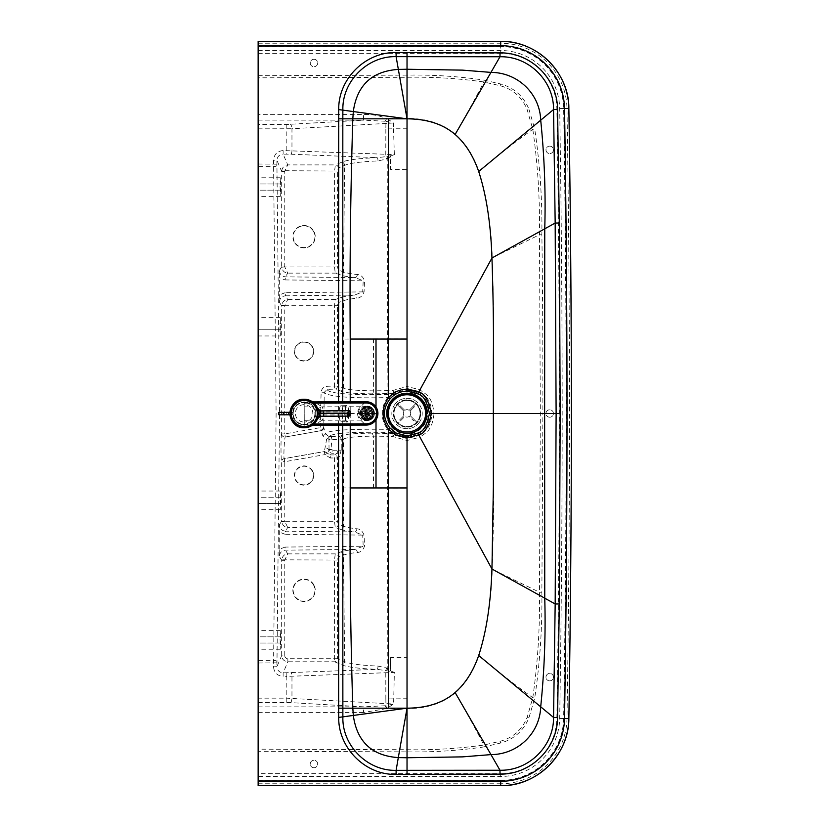 <?xml version="1.0" encoding="UTF-8"?>
<svg xmlns="http://www.w3.org/2000/svg" width="827" height="827" viewBox="0 0 827 827"><rect width="100%" height="100%" fill="white"/><g stroke="black" fill="none" stroke-linecap="round" stroke-linejoin="round"><path stroke-width="0.62" stroke-dasharray="4.13 3.1" d="M549.707 417.221A3.721 3.721 0 0 1 545.985 413.5A3.721 3.721 0 0 1 549.707 409.778A3.721 3.721 0 0 1 553.428 413.5A3.721 3.721 0 0 1 549.707 417.221A3.721 3.721 0 0 1 545.985 413.5A3.721 3.721 0 0 1 549.707 409.778A3.721 3.721 0 0 1 553.428 413.5A3.721 3.721 0 0 1 549.707 417.221M549.707 680.869A3.721 3.721 0 0 1 545.985 677.148A3.721 3.721 0 0 1 549.707 673.426A3.721 3.721 0 0 1 553.428 677.148A3.721 3.721 0 0 1 549.707 680.869A3.721 3.721 0 0 1 545.985 677.148A3.721 3.721 0 0 1 549.707 673.426A3.721 3.721 0 0 1 553.428 677.148A3.721 3.721 0 0 1 549.707 680.869M549.707 146.131A3.721 3.721 0 0 1 553.428 149.852A3.721 3.721 0 0 1 549.707 153.574A3.721 3.721 0 0 1 545.985 149.852A3.721 3.721 0 0 1 549.707 146.131A3.721 3.721 0 0 1 553.428 149.852A3.721 3.721 0 0 1 549.707 153.574A3.721 3.721 0 0 1 545.985 149.852A3.721 3.721 0 0 1 549.707 146.131M313.971 59.275A3.721 3.721 0 0 1 317.692 62.997A3.721 3.721 0 0 1 313.971 66.729A3.721 3.721 0 0 1 310.249 62.997A3.721 3.721 0 0 1 313.971 59.275A3.721 3.721 0 0 1 317.692 62.997A3.721 3.721 0 0 1 313.971 66.729A3.721 3.721 0 0 1 310.249 62.997A3.721 3.721 0 0 1 313.971 59.275M313.971 767.725A3.721 3.721 0 0 1 310.249 764.003A3.721 3.721 0 0 1 313.971 760.271A3.721 3.721 0 0 1 317.692 764.003A3.721 3.721 0 0 1 313.971 767.725A3.721 3.721 0 0 1 310.249 764.003A3.721 3.721 0 0 1 313.971 760.271A3.721 3.721 0 0 1 317.692 764.003A3.721 3.721 0 0 1 313.971 767.725M313.578 231.498A10.854 10.854 0 0 0 298.847 227.177A10.854 10.854 0 0 0 294.526 241.908A10.854 10.854 0 0 0 309.257 246.229A10.854 10.854 0 0 0 313.578 231.498M294.236 242.063A11.185 11.185 0 0 1 298.681 226.887A11.185 11.185 0 0 1 313.867 231.343A11.185 11.185 0 0 1 309.412 246.518A11.185 11.185 0 0 1 294.236 242.063M312.213 346.999A9.304 9.304 0 0 0 299.591 343.298A9.304 9.304 0 0 0 295.88 355.93A9.304 9.304 0 0 0 308.512 359.631A9.304 9.304 0 0 0 312.213 346.999M295.59 356.086A9.635 9.635 0 0 1 299.426 343.009A9.635 9.635 0 0 1 312.503 346.844A9.635 9.635 0 0 1 308.667 359.921A9.635 9.635 0 0 1 295.59 356.086M395.409 432.955A3.101 3.081 145.3 0 0 393.931 432.531L394.696 433.555A3.101 1.178 -90.1 0 1 395.554 434.847L396.05 433.917A23.177 23.177 0 0 0 427.404 402.46A23.177 23.177 0 0 0 396.05 393.083A1150.502 92.366 176.8 0 0 395.957 393.228L389.548 399.41C382.932 408.755 382.911 418.111 389.465 427.476L396.05 433.917A3.101 3.081 141.3 0 0 394.696 433.555L372.326 433.141C354.173 433.338 343.577 434.299 340.538 436.015L338.346 436.708A3.101 2.998 72.2 0 1 341.251 439.799L341.251 449.33L338.243 450.167L336.971 453.217L332.082 453.217A3.101 3.008 45 0 1 329.032 450.167L328.95 437.483L331.73 436.47L338.346 436.708L338.243 450.167L328.919 450.281A14.545 2.522 90 0 0 329.032 449.547L332.082 449.547L331.017 439.54L331.73 436.47M414.317 400.165A15.196 15.196 0 0 1 420.364 420.788A15.196 15.196 0 0 0 414.317 400.165A15.196 15.196 0 0 0 393.693 406.212A15.196 15.196 0 0 1 414.317 400.165M313.578 585.092A10.854 10.854 0 0 0 298.847 580.771A10.854 10.854 0 0 0 294.526 595.502A10.854 10.854 0 0 0 309.257 599.823A10.854 10.854 0 0 0 313.578 585.092M313.867 584.937A11.185 11.185 0 0 0 298.681 580.482A11.185 11.185 0 0 0 294.236 595.657A11.185 11.185 0 0 0 309.412 600.113A11.185 11.185 0 0 0 313.867 584.937M312.213 471.07A9.304 9.304 0 0 0 299.591 467.369A9.304 9.304 0 0 0 295.88 480.001A9.304 9.304 0 0 0 308.512 483.702A9.304 9.304 0 0 0 312.213 471.07M312.503 470.914A9.635 9.635 0 0 0 299.426 467.079A9.635 9.635 0 0 0 295.59 480.156A9.635 9.635 0 0 0 308.667 483.991A9.635 9.635 0 0 0 312.503 470.914M399.741 426.835A15.196 15.196 0 0 1 393.693 406.212A15.196 15.196 0 0 0 399.741 426.835A15.196 15.196 0 0 0 420.364 420.788A15.196 15.196 0 0 1 399.741 426.835M293.192 413.5A10.854 10.854 0 0 1 304.047 402.646A10.854 10.854 0 0 0 293.192 413.5A10.854 10.854 0 0 0 304.047 424.354A10.854 10.854 0 0 0 314.901 413.5A10.854 10.854 0 0 0 304.047 402.646A10.854 10.854 0 0 1 314.901 413.5A10.854 10.854 0 0 1 304.047 424.354A10.854 10.854 0 0 1 293.192 413.5M347.609 413.5L347.371 417.221L345.748 421.253L343.867 413.5L344.094 409.778L345.748 405.747L347.609 413.5L349.108 413.5C347.671 401.901 346.224 401.901 344.766 413.5C346.234 425.099 347.681 425.099 349.108 413.5M339.297 409.778A7.753 1.861 -90 0 1 340.931 405.747A7.753 1.861 -90 0 1 342.554 417.221A7.753 1.861 -90 0 1 340.931 421.253A7.753 1.861 -90 0 1 339.297 409.778M280.653 329.756L258.138 329.756L280.002 329.756L280.332 317.341L280.332 335.958L258.138 335.958L258.138 317.341L258.138 335.958M258.138 114.643L258.138 124.505L286.214 124.505L363.487 120.163L363.508 114.529L258.138 114.643L258.138 77.831L407.029 77.273C432.717 76.808 458.313 78.369 483.826 81.966L500.149 85.719C513.102 89.264 522.116 97.286 527.192 109.774L532.795 129.322C537.767 164.118 539.99 199.266 539.462 234.785L540.32 413.5L539.462 592.215C539.99 627.714 537.767 662.872 532.795 697.678L527.192 717.226C522.116 729.714 513.102 737.736 500.149 741.281L483.826 745.034C458.385 748.621 432.779 750.192 407.029 749.727L258.138 749.169L258.138 780.667L500.686 780.667A63.203 63.203 0 0 0 563.88 718.508A18605.484 18605.484 0 0 0 563.88 108.492A63.203 63.203 0 0 0 500.686 46.333L258.138 46.333L258.138 41.35M258.138 749.169L258.138 124.505M258.138 785.65L258.138 780.667M258.138 77.831L258.138 46.333M280.653 183.966L258.138 183.966L258.138 177.764L258.138 187.067L258.138 183.966L280.002 183.966L280.332 196.381L280.653 183.966L280.332 177.764L280.002 183.966M280.653 190.169L258.138 190.169L258.138 187.067L258.138 196.381L258.138 190.169L280.002 190.169M280.653 636.831L258.138 636.831L258.138 630.619L258.138 639.933L258.138 636.831L280.002 636.831L280.332 649.236L280.653 636.831L280.332 630.619L280.002 636.831M280.653 643.034L258.138 643.034L258.138 639.933L258.138 649.236L258.138 643.034L280.002 643.034M280.653 497.244L258.138 497.244L258.138 491.042L258.138 503.447L258.138 497.244L280.002 497.244L280.332 509.659L280.653 497.244L280.332 491.042L280.002 497.244M280.653 503.447L258.138 503.447L258.138 509.659L258.138 503.447L280.002 503.447M341.251 449.33L339.99 456.277L337.53 457.993L330.366 457.993L330.366 454.943L324.349 451.583L326.593 439.447L322.685 435.426L321.217 430.619A3.101 3.06 -65.7 0 0 323.75 427.538L320.68 427.58A617.387 617.387 0 0 1 321.176 392.174C321.651 388.659 323.636 386.695 327.141 386.292L334.522 386.033L334.511 305.711L335.235 299.529L340.435 297.72C342.657 296.738 347.361 295.859 354.545 295.074L362.702 291.89L285.108 292.727L285.48 295.818C281.759 296.242 279.712 298.34 279.361 302.124L279.361 270.532L281.666 266.687A6.213 6.202 30.9 0 0 281.697 267.193C282.41 270.811 284.416 272.796 287.713 273.127L335.245 273.127A3.101 2.988 -71.3 0 0 338.243 270.036L337.509 266.945L337.592 171.055L338.346 167.974L344.632 165.369C349.459 163.167 360.572 161.689 378.001 160.924L386.747 158.97L390.633 157.109L390.571 169.39L407.029 169.349L407.029 118.447C426.163 118.22 442.218 123.44 455.212 134.108C465.653 143.298 473.53 155.641 478.833 171.148C486.772 196.247 491.217 225.109 492.168 257.745C493.419 294.391 493.915 326.551 493.667 354.194L493.709 413.5L542.874 413.5L541.871 592.256C542.336 627.703 539.948 662.996 534.697 698.112L528.887 717.939C523.45 730.872 514.053 739.235 500.686 743.008L484.177 746.874L483.826 745.034C477.024 731.523 467.482 714.135 455.212 692.892C465.301 684.26 473.178 671.906 478.833 655.852C501.028 674.026 519.015 687.961 532.795 697.678L534.697 698.112M280.002 329.756L280.332 335.958M258.138 706.878L363.487 706.837L385.64 705.731A4.652 1.447 93.3 0 0 385.92 703.705L385.847 698.949L407.029 698.763L407.029 657.651L390.571 657.61L390.251 670.79L392.38 671.648L377.246 669.343L283.123 672.868C279.371 672.506 277.314 670.449 276.931 666.686L273.53 666.862L276.115 413.5L273.53 160.138C274.109 154.329 277.303 151.134 283.123 150.566L394.365 154.587L390.251 156.21L390.571 169.39M258.138 702.495L290.525 702.609L363.487 706.837L363.508 712.471L386.747 708.574L393.59 704.004L394.365 672.413L286.214 676.434L286.214 698.153L393.59 704.004L385.64 705.731L387.181 708.336M279.361 302.124L281.666 305.969A6.213 6.202 -30.9 0 1 281.697 305.463C282.41 301.845 284.416 299.87 287.713 299.529L335.235 299.529A3.101 2.998 71.2 0 1 338.243 302.62L343.443 300.811C345.686 299.829 350.152 298.96 356.85 298.206C360.014 298.092 362.422 296.014 364.066 291.952L364.531 280.839C363.001 276.694 360.603 274.595 357.326 274.543C350.39 273.747 345.779 272.858 343.505 271.866L338.243 270.036M284.767 655.594A3.132 3.101 -66.9 0 0 287.858 658.706L334.604 658.706L334.501 560.055L335.245 553.873L340.507 552.054C342.75 551.071 347.609 550.193 355.072 549.407L363.208 546.233L285.108 547.071L285.48 550.162L287.713 553.873L284.777 560.055A3.122 3.122 0 0 0 284.767 560.313L284.767 655.594L281.666 655.594L276.931 666.686L279.526 413.5L276.931 165.359A3.411 1.261 -1.2 0 1 273.53 166.62L258.138 166.62M276.931 165.359L276.931 160.314L273.53 160.138M364.066 291.952L362.702 291.89L363.208 280.767L355.072 277.593C347.619 276.807 342.76 275.929 340.507 274.946L335.245 273.127L334.501 266.945L334.594 171.044L335.359 164.883L287.713 164.883L284.788 171.044A3.143 3.143 0 0 0 284.767 171.406L284.767 266.687L281.666 266.687L281.666 171.406L276.931 160.314C277.314 156.551 279.371 154.494 283.123 154.132L283.123 150.566M284.767 171.406L281.666 171.406A6.223 6.213 156.9 0 1 281.718 170.682L337.592 171.055M258.138 128.847L291.962 128.733A4.652 1.447 86.7 0 0 290.525 124.391M290.525 702.609A4.652 1.447 93.3 0 0 291.962 698.267L291.962 676.331A3.411 1.044 -92.3 0 0 290.908 672.775M284.767 266.687A3.122 3.122 0 0 0 284.777 266.945L281.697 267.193M385.248 705.813L386.747 708.574L407.029 708.553C426.432 708.687 442.497 703.467 455.212 692.892M390.571 657.61L390.633 669.891L386.747 668.03L378.001 666.076C360.582 665.322 349.47 663.833 344.632 661.631L337.602 658.695L337.509 560.055L338.243 556.964L343.505 555.134C345.769 554.152 350.379 553.253 357.326 552.457C360.603 552.405 363.001 550.306 364.531 546.161L364.066 535.048C362.422 530.986 360.014 528.908 356.85 528.794C350.152 528.039 345.686 527.171 343.443 526.189L338.243 524.38L337.509 521.289L337.53 457.993A3.101 2.957 -124.5 0 0 334.522 454.943L330.366 454.943L332.082 453.217L332.082 449.547M392.38 671.648L394.365 672.413M337.509 266.945L284.777 266.945L287.713 273.127L285.48 276.838L285.108 279.929L279.195 277.707M478.833 655.852C486.772 630.753 491.217 601.891 492.168 569.255C493.419 532.609 493.915 500.449 493.667 472.806L493.709 413.5L434.051 413.5C431.88 431.973 425.678 432.366 419.982 437.204L492.168 569.255L539.462 592.215L541.871 592.256M407.029 479.205L407.029 440.512L392.908 436.553L387.966 436.367L387.594 488.188L407.029 488.168L407.029 479.205L407.018 751.867L258.138 751.278M386.871 670.439L387.78 668.495L387.594 488.188L343.422 487.94L343.432 439.106L341.251 439.799L328.774 439.395M390.251 670.79L390.633 669.891M385.847 698.949L385.775 670.211L386.747 668.03M340.507 552.054A3.101 2.988 71.4 0 1 343.505 555.134L344.632 661.631A3.101 2.915 -70.1 0 1 341.696 664.763C346.637 667.069 358.484 668.598 377.246 669.343A3.101 0.744 -88.2 0 0 378.001 666.076M285.108 547.071L279.195 549.293L279.361 556.468C279.722 552.684 281.769 550.586 285.48 550.162L355.072 549.407A3.101 2.254 84.7 0 1 357.326 552.457M364.066 535.048L362.702 535.11L363.208 546.233L364.531 546.161M343.422 487.94L343.443 526.189A3.101 2.998 -71.2 0 1 340.435 529.28C342.657 530.262 347.361 531.141 354.545 531.926L285.48 531.182L285.108 534.273L362.702 535.11L354.545 531.926A3.101 2.305 -84.4 0 0 356.85 528.794M376.006 407.008L376.006 419.806M407.029 347.795L407.029 386.488L419.982 389.796C425.678 394.634 431.88 395.017 434.051 413.5L432.118 413.5C430.092 430.64 424.334 431.001 419.041 435.498L407.029 438.568L393.89 434.909L392.928 433.555L392.908 436.553L393.89 434.909L395.554 434.847A24.241 24.241 0 0 0 431.26 413.5A24.241 24.241 0 0 0 395.554 392.153L394.696 393.445A1064.514 92.779 178 0 0 394.572 393.6L387.615 397.57C380.317 408.156 380.296 418.751 387.532 429.347L393.931 432.531C353.863 431.653 332.165 432.986 328.815 436.532L325.466 433.73L323.75 427.538L324.246 392.308L327.254 389.383L334.635 389.124A3.101 2.998 -73 0 0 337.53 386.033L343.432 387.894C346.575 389.631 356.561 390.623 373.38 390.871L387.966 390.633L387.594 338.812L343.422 339.06L343.432 387.894A3.101 2.998 106.9 0 1 340.538 390.985C343.577 392.701 354.173 393.662 372.326 393.859L394.696 393.445A3.101 3.081 -141.3 0 0 396.05 393.083L395.554 392.153L393.89 392.091L392.928 393.445L392.908 390.447L393.89 392.091L407.029 388.432L419.041 391.502C424.334 395.999 430.092 396.35 432.118 413.5M340.435 529.28L335.235 527.471A3.101 2.998 -71.2 0 0 338.243 524.38M279.195 549.293L279.361 524.876C279.722 528.66 281.769 530.758 285.48 531.182L287.713 527.471L335.235 527.471L334.511 521.289L337.509 521.289M284.767 560.313L281.666 560.313L281.666 655.594C282.048 659.336 284.116 661.404 287.858 661.776L334.604 661.776A3.101 2.967 -65.9 0 0 337.602 658.695L334.604 658.706L334.604 661.776L341.696 664.763M337.509 560.055L281.697 559.807C282.41 556.189 284.416 554.204 287.713 553.873L335.245 553.873A3.101 2.988 71.3 0 1 338.243 556.964M279.361 524.876L281.666 521.031A6.213 6.202 -149.1 0 0 281.697 521.537C282.41 525.155 284.416 527.13 287.713 527.471L284.777 521.289L334.511 521.289L334.522 454.943L336.971 453.217A3.101 2.967 -125.5 0 1 339.99 456.277M287.858 658.706L287.858 661.776L283.123 672.868L283.123 676.434C277.303 675.866 274.109 672.671 273.53 666.862M478.833 171.148C501.028 152.974 519.015 139.039 532.795 129.322L534.697 128.888C539.948 163.994 542.336 199.276 541.871 234.744C542.729 294.154 542.926 356.272 542.874 413.5M281.697 521.537L284.777 521.289A3.122 3.122 0 0 1 284.767 521.031L284.767 461.704L324.887 454.623L327.699 453.206L328.919 450.281A3.101 2.099 9.4 0 0 325.487 448.141M323.833 427.569L321.3 430.66L285.274 437.007A3.101 3.081 -151.9 0 1 281.645 433.968L281.666 305.969L284.767 305.969L284.767 433.917L281.666 433.917A3.101 3.081 -151.9 0 0 285.305 436.956L284.767 433.917L320.68 427.58L321.217 430.619L285.274 437.007C284.405 437.617 283.382 458.179 284.199 458.613L284.23 458.654A3.101 3.091 146.6 0 0 281.666 461.704L281.666 521.031L284.767 521.031M394.365 154.587L393.466 128.237L407.029 128.237M281.718 170.682C282.503 167.188 284.509 165.255 287.713 164.883L283.123 154.132L290.908 154.225A3.411 1.044 92.3 0 0 291.962 150.669L291.962 128.733L393.59 122.996L386.747 118.426L407.029 118.447L407.018 75.133C432.738 74.668 458.458 76.332 484.177 80.126L483.826 81.966C477.024 95.477 467.482 112.865 455.212 134.108M390.633 157.109L390.251 156.21M338.346 167.974A3.101 2.967 66 0 0 335.359 164.883L341.696 162.237C346.616 159.931 358.473 158.402 377.246 157.657L386.871 156.561L387.78 158.505L387.594 338.812L407.029 338.832L407.029 118.447M386.871 156.561L392.38 155.352M279.361 270.532C279.722 274.316 281.769 276.414 285.48 276.838L355.072 277.593A3.101 2.254 -84.7 0 0 357.326 274.543M285.108 279.929L364.531 280.839M281.697 305.463L284.777 305.711L287.713 299.529L285.48 295.818L354.545 295.074A3.101 2.305 84.4 0 1 356.85 298.206M385.847 128.051L385.92 123.295A4.652 1.447 86.7 0 0 385.64 121.269L393.59 122.996L393.466 128.237L385.847 128.051L385.775 156.789L386.747 158.97M290.908 154.225L377.246 157.657A3.101 0.744 88.2 0 1 378.001 160.924M258.138 120.122L363.487 120.163L385.64 121.269L387.181 118.664M327.699 453.206L324.463 451.511L284.199 458.613A3.101 3.091 146.6 0 0 281.645 461.662L284.767 461.704L284.23 458.654L324.349 451.583L324.887 454.623L330.366 457.993M326.593 439.447L328.95 437.483M328.784 437.659L328.815 436.532A316.679 27.601 -178 0 1 330.717 436.604M322.685 435.426A3.101 1.644 -7 0 0 325.466 433.73C327.699 430.257 348.384 428.799 387.532 429.347L389.465 427.476M395.43 394.024A3.101 3.081 -145.2 0 1 393.952 394.448C349.904 395.254 327.668 393.569 327.254 389.383L327.141 386.292M389.548 399.41L387.615 397.57C343.515 398.8 325.859 395.523 324.246 392.308L321.176 392.174M387.884 393.6L387.966 390.633L392.908 390.447L407.029 386.488L407.029 388.432M387.884 433.4L387.966 436.367L373.38 436.129C356.561 436.377 346.575 437.369 343.432 439.106A3.101 2.998 -106.9 0 0 340.538 436.015M284.767 305.969A3.122 3.122 0 0 1 284.777 305.711L337.509 305.711L338.243 302.62M276.931 661.641A3.411 1.261 1.2 0 0 273.53 660.38L258.138 660.38M281.697 559.807A6.213 6.202 149.1 0 0 281.666 560.313L279.361 556.468M366.216 406.76A6.564 6.409 89.8 0 1 372.646 413.304A6.564 6.409 89.8 0 1 366.258 419.878A6.564 6.409 89.8 0 1 359.828 413.345A6.564 6.409 89.8 0 1 366.216 406.76L367.539 406.76A6.564 6.409 -90.2 0 0 361.151 413.335A6.564 6.409 -90.2 0 0 367.581 419.878A6.564 6.409 -90.2 0 0 373.969 413.304A6.564 6.409 -90.2 0 0 367.539 406.76L367.405 406.14A7.185 7.019 89.8 0 1 374.445 413.293A7.185 7.019 89.8 0 1 367.446 420.498L367.581 419.878A6.564 6.409 -90.2 0 0 373.969 413.304A6.564 6.409 -90.2 0 0 367.539 406.76A6.564 6.409 -90.2 0 0 361.151 413.335A6.564 6.409 -90.2 0 0 367.581 419.878L367.446 420.498A7.185 7.019 -90.2 0 0 374.445 413.293A7.185 7.019 -90.2 0 0 367.405 406.14L365.307 406.14A7.185 7.019 89.8 0 1 372.346 413.304A7.185 7.019 89.8 0 1 365.348 420.509L367.446 420.498L365.348 420.509A7.185 7.019 89.8 0 1 358.318 413.345A7.185 7.019 89.8 0 1 365.307 406.14L367.405 406.14A7.185 7.019 -90.2 0 0 360.417 413.335A7.185 7.019 -90.2 0 0 367.446 420.498A7.185 7.019 89.8 0 1 360.417 413.335A7.185 7.019 89.8 0 1 367.405 406.14L367.539 406.76A6.564 6.409 89.8 0 1 373.969 413.304A6.564 6.409 89.8 0 1 367.581 419.878A6.564 6.409 89.8 0 1 361.151 413.335A6.564 6.409 89.8 0 1 367.539 406.76M366.258 419.878L367.581 419.878M368.852 413.986L367.529 413.996L370.589 416.26L371.912 416.25L368.852 413.986A1.478 1.447 -90.2 0 0 368.987 413.562L372.77 413.552L368.987 413.562M367.529 412.663L368.852 412.663L371.912 410.378L370.589 410.378L367.529 412.663A1.478 1.447 89.8 0 1 367.664 413.087L372.77 413.076L367.664 413.087M368.222 414.637L366.899 414.637L368.077 418.317L369.4 418.307L368.222 414.637A1.478 1.447 -90.2 0 0 368.573 414.368L371.643 416.643L370.32 416.643A5.334 5.21 89.8 0 1 368.077 418.317M370.32 416.643L367.25 414.379L368.573 414.368M367.25 414.379A1.478 1.447 89.8 0 1 366.899 414.637L365.73 418.317L364.407 418.317A5.334 5.21 89.8 0 1 362.164 416.653L363.487 416.643L366.547 414.358L365.214 414.368L362.164 416.653M365.73 408.321A5.334 5.21 -90.2 0 0 363.487 409.996L362.164 409.996L365.234 412.27A1.478 1.447 89.8 0 1 365.586 412.001L364.407 408.331L365.73 408.321L366.909 412.001L368.232 412.011L369.39 408.321L368.067 408.331A5.334 5.21 89.8 0 1 370.31 409.996L371.633 409.985L368.584 412.27L367.26 412.28L370.31 409.996M368.067 408.331L366.909 412.011A1.478 1.447 89.8 0 1 367.26 412.28M366.03 411.856L367.353 411.856L366.175 408.176L364.852 408.176L366.03 411.856A1.478 1.447 89.8 0 1 366.464 411.867L367.622 408.176L368.945 408.176L367.788 411.856L366.464 411.867M367.333 414.772L366.01 414.782L364.852 418.462L366.175 418.462L367.333 414.772A1.478 1.447 -90.2 0 0 367.777 414.782L368.956 418.462L367.633 418.462L366.454 414.782L367.777 414.782M366.547 414.358A1.478 1.447 -90.2 0 0 366.899 414.627L365.565 414.627A1.478 1.447 89.8 0 1 365.214 414.368M365.234 412.27L366.557 412.26L363.487 409.996M366.557 412.26A1.478 1.447 -90.2 0 1 366.909 412.001L365.586 412.001M366.134 413.552L361.037 413.562L366.134 413.552A1.478 1.447 -90.2 0 0 366.268 413.976L363.218 416.26L361.895 416.26L364.945 413.976L366.268 413.976M366.278 412.642L364.955 412.652L361.885 410.388L363.208 410.378L366.278 412.642A1.478 1.447 -90.2 0 0 366.144 413.066L361.037 413.087L366.144 413.066M372.77 413.076A5.334 5.21 -90.2 0 0 371.912 410.378M370.589 410.378A5.334 5.21 89.8 0 1 371.447 413.076M371.633 409.985A5.334 5.21 -90.2 0 0 369.39 408.321M366.175 418.462A5.334 5.21 -90.2 0 0 368.956 418.462M367.633 418.462A5.334 5.21 89.8 0 1 364.852 418.462M369.4 418.307A5.334 5.21 -90.2 0 0 371.643 416.643M363.208 410.378A5.334 5.21 -90.2 0 0 362.36 413.087M361.037 413.087A5.334 5.21 89.8 0 1 361.885 410.388M363.487 416.643A5.334 5.21 -90.2 0 0 365.73 418.317M361.895 416.26A5.334 5.21 89.8 0 1 361.037 413.562M362.36 413.562A5.334 5.21 -90.2 0 0 363.218 416.26M364.407 418.317L365.565 414.627M371.912 416.25A5.334 5.21 -90.2 0 0 372.77 413.552M371.447 413.562A5.334 5.21 89.8 0 1 370.589 416.26M362.164 409.996A5.334 5.21 89.8 0 1 364.407 408.331M368.945 408.176A5.334 5.21 -90.2 0 0 366.175 408.176M364.852 408.176A5.334 5.21 89.8 0 1 367.622 408.176M318.457 414.968L319.656 415.092L317.702 418.276L318.457 414.968L317.775 408.92M311.8 425.616L311.469 425.791A14.266 14.266 0 0 1 304.284 427.766A14.266 14.266 89.8 0 0 318.519 413.459A14.266 14.266 89.8 0 0 304.212 399.234M304.14 427.766L304.057 399.234L304.14 427.766M317.713 418.245L317.723 418.224A3.101 3.101 89.8 0 0 317.713 418.276L320.618 416.219L320.649 414.978L349.035 414.896L349.015 416.136L320.618 416.219M318.447 412.001L319.646 411.867L319.656 415.092L320.649 414.978M317.775 408.931L317.702 408.724A3.101 3.101 -90.2 0 1 317.692 408.693L319.646 411.867L320.659 411.991L320.618 410.75L348.994 410.668L349.035 411.908L350.234 411.898M317.692 408.693L320.618 410.75M304.264 424.571L304.264 424.975C297.338 424.272 293.502 420.457 292.748 413.531C292.169 428.334 316.369 428.262 315.707 413.469L313.598 406.874C310.704 403.535 307.572 401.922 304.191 402.025L304.264 424.571L311.169 424.551M304.212 406.894L304.264 424.975L313.495 420.261L315.707 413.469C316.286 398.666 292.086 398.738 292.748 413.531C293.461 406.615 297.275 402.78 304.191 402.025L304.212 406.894L313.598 406.874M304.191 399.234A14.266 14.266 0 0 0 289.957 413.541A14.266 14.266 0 0 0 304.274 427.766A14.266 14.266 0 0 0 318.498 413.459A14.266 14.266 0 0 0 304.191 399.234A14.266 14.266 0 0 1 311.603 401.291L311.955 401.477M311.81 401.395A4.962 4.962 0 0 1 311.479 401.219A4.962 4.962 0 0 0 314.022 401.901L322.272 406.843L317.609 408.559C315.211 404.145 313.164 401.695 311.479 401.219L311.603 401.291M311.469 425.791L311.334 425.874A4.962 4.962 0 0 1 311.645 425.709A4.962 4.962 0 0 0 311.365 425.853A4.962 4.962 0 0 0 311.324 425.884C313.061 425.398 315.159 422.938 317.589 418.493A14.266 14.266 0 0 0 317.609 408.559A14.266 14.266 0 0 1 317.589 418.493L322.241 420.24L313.774 425.223L366.247 425.068A11.661 11.661 0 0 1 365.627 425.057L360.696 420.126A8.725 8.725 0 0 1 360.655 406.729L365.565 401.777A11.661 11.661 0 0 1 377.918 413.376A11.661 11.661 0 0 1 366.299 425.068M365.627 425.057L366.247 425.068M366.175 401.757L365.565 401.777M313.454 402.584L304.202 402.615M292.717 412.301A1.24 1.096 -90.2 0 0 292.727 414.782A1.24 1.096 -90.2 0 0 292.717 412.301L290.008 412.311M292.727 414.782L290.019 414.792M393.993 413.51A13.025 13.025 0 0 0 407.029 426.536A13.025 13.025 0 0 0 420.054 413.51A13.025 13.025 0 0 0 407.029 400.485A13.025 13.025 0 0 0 393.993 413.51A13.025 13.025 0 0 0 407.029 426.536A13.025 13.025 0 0 0 420.054 413.51A13.025 13.025 0 0 0 407.029 400.485A13.025 13.025 0 0 0 393.993 413.51M420.674 413.51A13.645 13.645 0 0 0 407.029 399.865A13.645 13.645 0 0 0 393.373 413.51A13.645 13.645 0 0 0 407.029 427.156A13.645 13.645 0 0 0 420.674 413.51A13.645 13.645 0 0 0 407.029 399.865A13.645 13.645 0 0 0 393.373 413.51A13.645 13.645 0 0 0 407.029 427.156A13.645 13.645 0 0 0 420.674 413.51M386.736 413.51A20.282 20.282 0 0 0 407.029 433.793A20.282 20.282 0 0 0 427.311 413.51M425.605 413.386A18.607 18.607 0 0 0 406.998 394.768A18.607 18.607 0 0 0 388.39 413.386A18.607 18.607 0 0 0 406.998 431.994A18.607 18.607 0 0 0 425.605 413.386M399.513 406.863L397.301 404.682A13.025 13.025 0 0 1 398.18 403.793L400.382 405.985A9.924 9.924 0 0 0 399.513 406.863L403.948 411.246A3.721 3.721 0 0 0 403.979 415.557L399.596 419.992A9.924 9.924 0 0 0 400.475 420.871L398.294 423.073A13.025 13.025 0 0 1 397.415 422.204A13.025 13.025 0 0 0 398.294 423.073L404.858 416.426A3.721 3.721 0 0 0 409.169 416.405L413.614 420.788A9.924 9.924 0 0 0 414.482 419.899L416.694 422.09A13.025 13.025 0 0 1 415.816 422.969A13.025 13.025 0 0 0 416.694 422.09L410.047 415.516A3.721 3.721 0 0 0 410.016 411.205L414.399 406.77A9.924 9.924 0 0 0 413.521 405.902L415.702 403.69A13.025 13.025 0 0 1 416.581 404.558A13.025 13.025 0 0 0 415.702 403.69L409.138 410.337A3.721 3.721 0 0 0 404.827 410.368L398.18 403.793A13.025 13.025 0 0 0 397.301 404.682L403.948 411.246A3.721 3.721 0 0 0 403.979 415.557L399.596 419.992M413.521 405.902L409.138 410.337A3.721 3.721 0 0 0 404.827 410.368L400.382 405.985M414.482 419.899L410.047 415.516A3.721 3.721 0 0 0 410.016 411.205L414.399 406.77M400.475 420.871L404.858 416.426A3.721 3.721 0 0 0 409.169 416.405L413.614 420.788M366.144 419.568L367.581 419.568A6.254 6.109 89.8 0 1 361.461 413.335A6.254 6.109 89.8 0 1 367.539 407.07L366.113 407.07A6.254 6.109 -90.2 0 0 360.024 413.335A6.254 6.109 -90.2 0 0 366.144 419.568A6.254 6.109 -90.2 0 0 372.233 413.304A6.254 6.109 -90.2 0 0 366.113 407.07L367.539 407.07A6.254 6.109 89.8 0 1 373.67 413.304A6.254 6.109 89.8 0 1 367.581 419.568L366.144 419.568M367.539 407.07A6.254 6.109 -90.2 0 0 361.461 413.335A6.254 6.109 -90.2 0 0 367.581 419.568A6.254 6.109 -90.2 0 0 373.67 413.304A6.254 6.109 -90.2 0 0 367.539 407.07M304.067 400.371L304.078 404.641A8.725 8.725 0 0 1 312.823 413.335A8.725 8.725 0 0 1 304.129 422.08L304.14 426.35A12.994 12.994 0 0 0 317.092 413.324A12.994 12.994 0 0 0 304.067 400.371A12.994 12.994 0 0 0 291.114 413.397A12.994 12.994 0 0 0 304.14 426.35L304.129 422.08A8.725 8.725 0 0 1 295.384 413.386A8.725 8.725 0 0 1 304.078 404.641L304.067 400.371M417.769 433.172A22.412 22.412 0 0 0 429.44 413.5A22.412 22.412 0 0 0 396.278 393.828A22.412 22.412 0 0 0 384.607 413.5A22.412 22.412 0 0 0 417.769 433.172M386.467 413.5A20.551 20.551 0 0 0 416.88 431.539A20.551 20.551 0 0 0 407.029 392.949A20.551 20.551 0 0 0 386.467 413.5M343.867 413.5L344.766 413.5M342.75 425.14L342.75 401.819M350.224 425.119L350.224 401.798M280.002 323.553L280.653 323.553M258.138 164.004L276.921 164.18M286.214 124.505L286.214 154.132M258.138 712.357L363.508 712.471M258.138 780.419L500.686 780.419L500.686 773.648L258.138 773.648M258.138 50.53L500.686 50.53A58.996 58.996 0 0 1 559.683 108.564A18601.287 18601.287 0 0 1 559.683 718.436A58.996 58.996 0 0 1 500.686 776.47L258.138 776.47M258.138 783.769L500.686 783.769L500.686 780.667M500.686 785.65L500.686 783.769A66.294 66.294 0 0 0 566.981 718.56A18608.585 18608.585 0 0 0 566.981 108.44A66.294 66.294 0 0 0 500.686 43.231L258.138 43.231M338.553 425.15L338.553 401.829M500.686 46.333L500.686 41.35M500.686 780.419A62.945 62.945 0 0 0 563.632 718.508A18605.236 18605.236 0 0 0 563.632 108.492A62.945 62.945 0 0 0 500.686 46.581L500.686 53.352A56.174 56.174 0 0 1 556.86 108.606A18598.465 18598.465 0 0 1 556.86 718.394A56.174 56.174 0 0 1 500.686 773.648M258.138 53.352L500.686 53.352M258.138 75.722L407.018 75.133M286.214 702.495L286.214 698.153L258.138 698.153M407.029 698.763L407.029 708.553M563.88 718.508L568.862 718.591M338.553 413.5L342.75 413.5M568.862 108.409L563.88 108.492M563.632 108.492L556.86 108.606M563.632 718.508L556.86 718.394M419.982 437.204L419.041 435.498L419.982 437.204L407.029 440.512L407.029 438.568M500.686 743.008L500.149 741.281M528.887 717.939L527.192 717.226M376.006 413.5L350.224 413.5M419.982 389.796L492.168 257.745L539.462 234.785L541.871 234.744M285.108 534.273L279.195 532.05M286.214 672.868L286.214 676.434L283.123 676.434M484.177 80.126L500.686 83.992C514.053 87.765 523.45 96.128 528.887 109.061L527.192 109.774M500.686 83.992L500.149 85.719M528.887 109.071L534.697 128.888M340.435 297.72A3.101 2.998 71.2 0 1 343.443 300.811L343.422 339.06M341.696 162.237A3.101 2.915 70.1 0 1 344.632 165.369L343.505 271.866A3.101 2.988 -71.4 0 1 340.507 274.946M373.535 338.843L373.38 390.871A3.101 1.158 90 0 1 372.326 393.859M385.248 121.187L386.747 118.426C378.621 115.398 370.868 114.095 363.508 114.529M281.645 433.968C280.798 434.713 280.787 461.052 281.645 461.662M340.538 390.985L334.635 389.124L334.522 386.033L337.53 386.033L337.509 305.711M373.535 488.157L373.38 436.129L372.326 433.141M276.921 662.82L258.138 662.996M341.251 450.167L338.243 450.167M484.177 746.874C458.52 750.658 432.8 752.322 407.018 751.867M285.108 292.727L279.195 294.95M500.686 46.581L258.138 46.581M349.035 414.896L349.035 411.908L320.659 411.991M366.278 420.106A6.699 6.699 0 0 0 372.956 413.397A6.699 6.699 0 0 0 366.247 406.719A6.699 6.699 0 0 0 359.569 413.428A6.699 6.699 0 0 0 366.278 420.106M360.655 406.729L322.272 406.843A19.228 19.228 0 0 1 322.241 420.24L360.696 420.126M311.996 423.993L304.264 424.013M304.202 403.173L314.074 403.142M304.243 420.292L313.495 420.261M287.351 412.322A1.24 1.096 -90.2 0 0 287.362 414.803M283.299 412.332L283.299 414.813M278.957 412.342L278.968 414.823M340.931 421.253L346.12 421.377L344.807 413.5L346.12 405.623L340.931 405.747M280.332 317.341L258.138 317.341M280.332 509.659L258.138 509.659M280.332 491.042L258.138 491.042M280.332 649.236L258.138 649.236M280.332 630.619L258.138 630.619M280.332 196.381L258.138 196.381M280.332 177.764L258.138 177.764M367.56 411.836L366.237 411.846M367.57 414.792L366.247 414.803M367.581 418.648L366.258 418.658M367.55 407.98L366.227 407.99M367.405 406.14C376.492 410.895 376.512 415.681 367.446 420.498"/><path stroke-width="1.24" d="M407.029 391.13L417.749 393.869C423.073 394.727 426.949 401.271 429.399 413.5C426.949 425.729 423.062 432.273 417.749 433.131L407.029 435.87L396.298 433.141L389.817 427.848C382.694 418.286 382.694 408.714 389.817 399.152C394.334 393.972 400.072 391.295 407.029 391.13L407.029 118.83C427.094 118.954 443.127 124.174 455.119 134.481C465.312 143.309 473.178 155.641 478.688 171.499C486.369 194.996 490.793 223.828 491.962 258.003L555.175 223.042L556.116 413.5L555.175 603.958L553.552 717.454C553.883 745.861 529.115 770.919 499.994 770.247L396.112 770.351C367.498 771.136 342.223 745.654 342.864 717.371L342.75 425.14M407.029 435.87L407.029 437.814L395.389 434.816L388.411 429.037C381.299 418.679 381.299 408.321 388.421 397.963C393.249 392.298 399.451 389.372 407.029 389.186L418.679 392.163C424.468 393.094 428.686 400.206 431.332 413.5C428.686 426.794 424.468 433.906 418.679 434.837L407.029 437.814L407.029 708.17L338.667 708.181L338.553 425.15M258.138 781.308L258.138 785.65L500.686 785.65A68.176 68.176 0 0 0 568.862 718.591A18610.467 18610.467 0 0 0 568.862 108.409L568.862 108.409A68.176 68.176 0 0 0 500.686 41.35L258.138 41.35L258.138 781.308L500.686 781.308L500.686 785.65C536.082 786.684 569.038 755.247 568.862 718.591L564.521 718.518A18606.125 18606.125 0 0 0 567.012 413.5A18606.125 18606.125 0 0 0 564.521 108.482A63.834 63.834 0 0 0 500.686 45.692L258.138 45.692M557.563 109.443L553.552 109.546L555.175 223.042L559.3 223.001L560.189 413.5L544.631 413.5L544.755 228.821C545.779 192.836 544.424 156.623 540.703 120.184L553.552 109.546C553.883 81.18 529.166 56.081 499.994 56.753L500.025 52.866C531.161 52.442 557.574 79.072 557.563 109.443L559.3 223.001M350.224 401.798L350.214 339.06C349.656 264.888 350.534 191.482 352.819 118.83L353.356 111.169C357.14 85.088 372.119 71.174 398.304 69.406L407.029 69.251L407.029 118.83L342.823 118.83L342.864 109.629C342.233 81.346 367.498 55.864 396.112 56.649L499.994 56.753L490.969 72.394C517.909 72.466 539.876 93.854 540.703 120.184L478.688 171.499M429.399 413.5L493.337 413.5L493.357 486.586L491.962 568.997L555.175 603.958L559.3 603.999L557.563 717.557L553.552 717.454L540.703 706.816C544.424 670.377 545.779 634.164 544.755 598.179L544.631 413.5L493.337 413.5L493.368 356.437C493.678 329.125 493.212 296.314 491.962 258.003L417.749 393.869M376.006 419.806L376.006 487.94L388.411 487.94L388.411 429.037L389.817 427.848M350.224 425.119L350.214 487.94C349.656 562.112 350.534 635.518 352.819 708.17L353.356 715.831C357.14 741.912 372.119 755.826 398.304 757.594L407.029 708.17C427.094 708.046 443.127 702.826 455.119 692.519C465.312 683.691 473.178 671.359 478.688 655.501C486.369 632.004 490.793 603.172 491.962 568.997L417.749 433.131M350.214 339.06L388.411 339.06L388.411 397.963L389.817 399.152M557.563 717.557C557.584 747.98 531.11 774.558 500.025 774.134L499.994 770.247L490.969 754.606C517.909 754.534 539.876 733.146 540.703 706.816L478.688 655.501M376.006 339.06L376.006 407.008M317.723 418.245L320.752 416.084L319.511 413.738L320.752 410.874A3.101 2.926 -18.8 0 1 317.775 408.931A3.101 2.926 -18.8 0 1 317.775 408.92A14.266 14.266 89.8 0 0 304.057 399.234L304.057 399.234C285.925 398.779 286.008 428.324 304.14 427.766A14.266 14.266 89.8 0 0 317.795 418.038L317.795 418.038C315.366 424.158 310.88 427.404 304.305 427.766L304.295 427.766A14.266 14.266 0 0 1 289.957 413.541A14.266 14.266 0 0 1 304.202 399.234M317.775 408.931L317.899 413.262L348.756 413.149L317.899 413.717L317.795 418.038A3.101 2.926 18.6 0 1 320.752 416.084M304.222 399.234L304.212 399.234A14.266 14.266 89.8 0 0 289.998 413.541A14.266 14.266 89.8 0 0 304.305 427.766A14.266 14.266 89.8 0 1 289.998 413.541A14.266 14.266 89.8 0 1 304.222 399.234M350.069 414.885L350.234 411.898A1.24 1.24 0 0 0 348.994 410.668A1.24 1.24 89.8 0 1 350.234 411.898L350.069 414.885A1.24 1.24 89.8 0 1 348.839 416.136L320.618 416.219A3.101 3.101 89.8 0 0 317.723 418.224M350.038 413.645L348.756 413.655L349.015 416.136A1.24 1.24 0 0 0 350.245 414.885L349.035 414.896M348.994 410.668L348.756 413.149L350.038 413.138M320.752 410.874L348.818 410.668A1.24 1.24 -90.2 0 1 350.059 411.898M320.628 410.75A3.101 3.101 -90.2 0 1 317.713 408.745L320.628 410.75M311.603 401.291L314.022 401.901A4.962 4.962 0 0 1 311.81 401.395M366.299 425.068A11.661 11.661 0 0 1 366.247 425.068L313.774 425.223A4.962 4.962 0 0 0 311.645 425.709A4.962 4.962 0 0 1 313.774 425.223L311.448 425.802M311.169 424.551L318.147 424.53M314.022 401.901L366.175 401.757L314.022 401.901M318.25 402.573L313.454 402.584M366.237 423.827L366.247 425.068A11.661 11.661 0 0 0 377.918 413.376A11.661 11.661 0 0 0 366.175 401.757L366.185 402.997A10.42 10.42 0 0 1 376.678 413.376A10.42 10.42 0 0 1 366.237 423.827L311.996 423.993M290.008 412.311L278.957 412.342L278.658 414.513L278.647 412.652M290.019 414.792L287.362 414.803A1.24 1.096 -90.2 0 0 287.351 412.322M283.299 412.332L283.299 414.813L278.968 414.823L278.957 412.342M387.243 413.51A19.786 19.786 0 0 0 407.029 433.296A19.786 19.786 0 0 0 426.815 413.51A19.786 19.786 0 0 0 407.029 393.724A19.786 19.786 0 0 0 387.243 413.51M427.311 413.51A20.282 20.282 0 0 0 407.029 393.228A20.282 20.282 0 0 0 386.736 413.51M406.998 394.768A18.607 18.607 0 0 0 388.39 413.386A18.607 18.607 0 0 0 406.998 431.994A18.607 18.607 0 0 0 425.605 413.386A18.607 18.607 0 0 0 406.998 394.768M338.553 401.829L338.729 109.588C338.119 79.154 365.369 51.77 396.112 52.587L500.025 52.866M564.521 108.482L568.862 108.409C569.307 73.003 537.333 40.564 500.686 41.35L258.138 41.35M500.686 45.692L500.686 41.35M407.029 52.587L407.029 69.251L462.562 70.13L490.969 72.394L455.119 134.481M396.112 52.587L396.112 56.649L407.029 118.83L338.729 109.588M338.667 118.819L342.823 118.83L342.75 401.819M500.025 774.134L396.112 774.413C365.358 775.23 338.119 747.846 338.729 717.412L407.029 708.17L407.029 757.749L462.562 756.87L490.969 754.606L455.119 692.519M338.729 717.412L338.667 708.181M396.112 774.413L396.112 770.351L398.304 757.594L407.029 757.749L407.029 774.413M350.214 487.94L376.006 487.94M407.029 487.94L388.411 487.94L388.411 708.17M407.029 339.06L388.411 339.06L388.411 118.83M560.189 413.5L559.3 603.999M500.686 781.308A63.834 63.834 0 0 0 564.521 718.518M304.222 400.475A13.025 13.025 -90.2 0 1 317.289 413.469A13.025 13.025 -90.2 0 1 304.305 426.525A13.025 13.025 -90.2 0 1 291.238 413.541A13.025 13.025 -90.2 0 1 304.222 400.475M350.234 411.898L350.245 414.885A1.24 1.24 89.8 0 1 349.015 416.136M314.074 403.142L366.185 402.997M568.862 108.409C572.191 311.8 572.191 515.2 568.862 718.591M500.686 785.65L258.138 785.65M311.334 425.874L312.792 425.326M283.299 414.813L287.362 414.803"/></g></svg>
